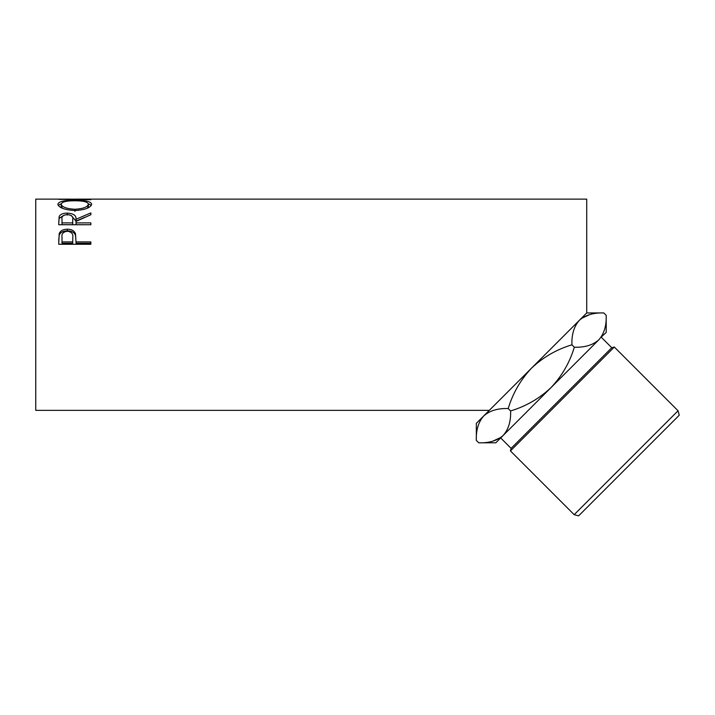 <?xml version="1.0" encoding="UTF-8"?>
<svg xmlns="http://www.w3.org/2000/svg" width="715" height="715" viewBox="0 0 715 715"><rect width="100%" height="100%" fill="white"/><g stroke="black" fill="none" stroke-linecap="round" stroke-linejoin="round"><path stroke-width="1.07" d="M510.608 410.946C510.984 421.242 508.517 429.402 503.208 435.417L503.208 435.417C497.291 440.69 489.132 443.148 478.737 442.808L476.333 440.404L476.333 423.334L483.733 415.933C489.65 410.669 497.81 408.202 508.204 408.542C512.843 393.196 520.618 379.728 531.531 368.136C543.15 357.205 556.619 349.429 571.928 344.809C571.553 334.513 574.02 326.362 579.329 320.338C585.245 315.074 593.405 312.607 603.8 312.947L606.204 315.351C606.579 325.647 604.112 333.807 598.804 339.822L551.006 387.619C539.432 398.514 525.963 406.29 510.608 410.946L508.204 408.542M476.333 440.404C475.958 430.108 478.424 421.957 483.733 415.933L481.704 418.311M606.204 315.351L606.204 332.43L600.832 337.444M678.061 410.776L679.25 415.218L578.605 515.864L574.172 514.675L678.061 410.776L614.319 347.034L510.43 450.924L511.109 448.368L611.754 347.722L614.319 347.034M611.754 347.722L601.333 337.292M511.109 448.368L500.688 437.938M574.172 514.675L510.43 450.924M58.71 244.262L59.193 233.626C60.426 230.722 63.135 229.247 67.326 229.202C71.634 229.247 74.36 230.793 75.486 233.814L76.013 241.92L90.85 241.92L90.85 244.262L58.71 244.262M58.71 224.742L59.148 216.493C60.301 214.286 63.018 213.15 67.299 213.106C73.529 213.472 76.433 215.537 76.013 219.291L90.85 212.9L90.85 214.715L76.013 221.427L76.013 222.892L90.85 222.892L90.85 224.742L58.71 224.742M57.879 204.213C58.719 201.46 64.341 200.164 74.762 200.316C85.094 200.173 90.734 201.442 91.672 204.141C90.787 207.699 85.21 209.844 74.923 210.559C64.591 209.897 58.916 207.779 57.879 204.213M483.733 415.933L586.72 312.947L586.72 199.136L77.336 199.136L67.666 199.253L90.85 199.691L58.71 199.342L74.154 199.154M489.319 410.347L35.75 410.347L35.75 199.136L70.982 199.136M589.83 314.546L581.706 318.318M574.333 347.213C569.712 362.541 561.936 376.01 551.006 387.619L598.804 339.822C592.887 345.095 584.727 347.553 574.333 347.213L571.928 344.809M492.707 441.209L500.831 437.437M551.006 387.619L495.817 442.808L478.737 442.808M522.71 376.957L531.531 368.136M74.762 200.316L74.762 200.781C66.379 200.745 61.856 201.88 61.177 204.168C61.928 207.046 66.504 208.753 74.905 209.289C83.226 208.735 87.713 207.028 88.374 204.168C87.748 201.862 83.208 200.736 74.762 200.781M88.32 203.766L91.314 205.303M58.237 205.339L61.24 203.757M87.167 208.28L88.374 206.358L88.374 204.168M61.177 204.168L61.177 206.358L62.616 208.378M74.905 211.363L74.905 209.289M58.71 222.526L59.148 218.406L63.528 215.483M59.148 216.493L59.148 218.406M67.299 213.106L67.299 215.09M71.205 215.51L76.013 221.141L85.04 217.208M76.013 219.291L76.013 221.141M76.013 222.892L76.013 224.671L90.85 224.742M72.76 221.15L72.716 224.671L61.999 224.671L61.999 222.892L72.716 222.892L72.76 219.291C73.341 216.6 71.518 215.027 67.299 214.572C63.17 215.018 61.41 216.565 61.999 219.219L61.999 222.892M72.716 222.892L72.716 224.671M58.71 240.633L59.193 235.172C60.426 232.33 63.135 230.891 67.326 230.847C71.634 230.891 74.351 232.402 75.486 235.36L76.013 241.491M59.193 233.626L59.193 235.172M67.326 229.202L67.326 230.847M75.486 233.814L75.486 235.36M76.013 241.92L76.013 243.288L90.85 243.288L90.85 244.262M61.999 241.92L61.999 237.291C61.445 233.85 63.224 231.839 67.344 231.24C71.536 231.866 73.35 233.948 72.787 237.487L72.716 241.92L61.999 241.92L61.999 243.288L72.716 243.288L72.787 238.917M72.716 241.92L72.716 243.288M586.72 312.947L603.8 312.947"/></g></svg>
